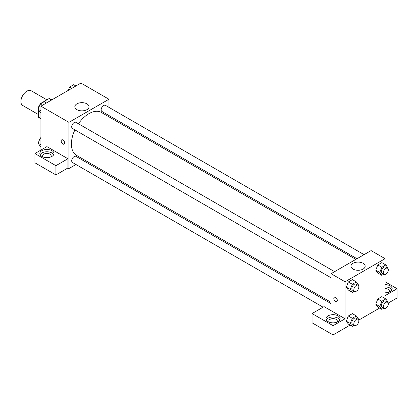 <?xml version="1.0" encoding="UTF-8"?>
<svg xmlns="http://www.w3.org/2000/svg" width="418" height="418" viewBox="0 0 418 418"><rect width="100%" height="100%" fill="white"/><g stroke="black" fill="none" stroke-linecap="round" stroke-linejoin="round"><path stroke-width="0.63" d="M46.9 99.834L31.146 90.737A8.491 4.901 120 0 0 24.605 93.015A8.491 4.901 120 0 0 20.9 101.558A8.491 4.901 120 0 0 22.661 105.446L38.409 114.537M40.98 103.57L40.703 103.413L49.125 98.549A10.957 6.327 120 0 1 50.39 98.998L51.869 99.85M40.912 118.55L38.409 117.108A10.957 6.327 120 0 0 39.433 117.98L40.912 118.832M38.409 117.108L38.409 109.626M38.409 108.576L38.409 107.379A10.957 6.327 120 0 1 40.065 104.307M40.703 103.413A10.957 6.327 120 0 0 40.295 103.967M38.79 107.598L38.409 107.379M51.623 99.991L49.125 98.549M40.912 150.078L40.912 106.177L80.93 83.072L108.946 99.244L108.946 107.363M108.946 115.53L108.946 116.831M76.912 103.857A7.096 4.096 180 0 1 84.65 102.969A7.096 4.096 180 0 1 89.029 106.757A7.096 4.096 180 0 1 81.933 110.854A7.096 4.096 180 0 1 74.832 106.757A7.096 4.096 180 0 1 76.912 103.857M75.956 164.509L68.923 168.564L68.923 122.354L40.912 106.177M68.923 122.354L108.946 99.244M62.925 144.017A2.477 1.432 60 0 1 61.305 141.833A2.477 1.432 60 0 1 61.686 139.847A2.477 1.432 60 0 1 64.163 141.279A2.477 1.432 60 0 1 64.163 144.137A2.477 1.432 60 0 1 62.925 144.017M67.925 158.746L46.915 146.613L34.908 153.547L55.918 165.674L67.925 158.746L67.925 167.989L68.923 168.564M61.686 139.847A2.477 1.432 -120 0 0 61.305 141.833A2.477 1.432 -120 0 0 62.925 144.011A2.477 1.432 -120 0 0 64.163 144.137M41.91 150.658A7.075 4.086 180 0 1 49.622 149.769A7.075 4.086 180 0 1 53.99 153.547A7.075 4.086 180 0 1 46.915 157.628A7.075 4.086 180 0 1 39.841 153.547A7.075 4.086 180 0 1 41.91 150.658M53.697 154.702A7.075 4.086 0 0 0 41.91 152.967A7.075 4.086 0 0 0 40.128 154.702M43.169 157.011A4.243 2.451 180 0 1 42.667 155.857A4.243 2.451 180 0 1 45.29 153.594A4.243 2.451 180 0 1 49.914 154.122A4.243 2.451 180 0 1 51.158 155.857A4.243 2.451 180 0 1 50.656 157.011M55.918 165.674L55.918 174.917L67.925 167.989M34.908 153.547L34.908 162.79L55.918 174.917M84.159 159.77L83.03 160.423M334.604 271.653L75.977 122.338A3.537 2.043 120 0 0 72.439 124.381A3.537 2.043 120 0 0 72.439 128.467L331.066 277.782M331.066 303.625L75.977 156.353A3.537 2.043 120 0 0 73.249 157.299A3.537 2.043 120 0 0 71.708 160.857A3.537 2.043 120 0 0 72.439 162.477L323.083 307.188M364.057 254.651L105.435 105.331A3.537 2.043 120 0 0 102.708 106.282A3.537 2.043 120 0 0 101.161 109.84A3.537 2.043 120 0 0 101.893 111.46L356.982 258.732M355.854 259.385L101.334 112.437A24.793 14.311 120 0 0 78.438 123.759M74.9 129.883A24.793 14.311 120 0 0 71.405 144.027A24.793 14.311 120 0 0 76.541 155.376L331.066 302.324M331.066 310.668L324.06 306.624L312.053 313.557L333.068 325.685L345.075 318.756L331.066 310.668L331.066 273.696L371.085 250.591L385.093 258.679L385.093 264.5M312.053 313.557L312.053 322.795L333.068 334.928L350.117 325.084M358.754 320.099L379.57 308.082M388.207 303.092L397.1 297.961L397.1 288.718L385.093 295.646L385.093 274.474M385.093 288.577A4.243 2.451 180 0 1 388.097 289.293A4.243 2.451 180 0 1 389.341 291.027A4.243 2.451 180 0 1 388.839 292.182M391.88 289.873A7.075 4.086 0 0 0 385.093 286.941M385.093 284.632A7.075 4.086 180 0 1 392.168 288.718A7.075 4.086 180 0 1 385.093 292.799M329.321 322.221A4.243 2.451 180 0 1 328.82 321.066A4.243 2.451 180 0 1 333.068 318.615A4.243 2.451 180 0 1 337.31 321.066A4.243 2.451 180 0 1 336.809 322.221M339.85 319.911A7.075 4.086 0 0 0 328.062 318.176A7.075 4.086 0 0 0 326.28 319.911M328.062 315.867A7.075 4.086 180 0 1 335.774 314.979A7.075 4.086 180 0 1 340.142 318.756A7.075 4.086 180 0 1 333.068 322.837A7.075 4.086 180 0 1 325.993 318.756A7.075 4.086 180 0 1 328.062 315.867M333.068 325.685L333.068 334.928M385.093 281.784L397.1 288.718M381.791 301.274L377.788 298.964L381.833 296.628L377.788 298.964L375.766 304.173L377.788 307.052L375.766 304.173L379.769 306.488L381.791 301.274L385.835 298.938L387.857 301.817L387.669 302.298M383.776 274.203L381.791 275.347L377.788 273.038L375.761 270.169L377.788 264.949L381.833 262.619L377.788 264.949L381.791 267.264L385.835 264.928L387.857 267.802L387.669 268.288M354.323 291.21L352.337 292.354L348.335 290.045L346.308 287.176L348.335 281.957L352.379 279.621L348.335 281.957L352.337 284.266L356.382 281.936L358.398 284.81L358.216 285.29M352.337 318.281L348.335 315.971L352.379 313.636L348.335 315.971L346.313 321.181L348.335 324.06L346.313 321.181L350.315 323.49L352.337 318.281L356.382 315.945L358.398 318.824L358.216 319.305M345.075 318.756L345.075 281.784L385.093 258.679M363.096 263.288A7.096 4.096 180 0 1 365.175 266.188A7.096 4.096 180 0 1 358.08 270.284A7.096 4.096 180 0 1 350.984 266.188A7.096 4.096 180 0 1 355.363 262.399A7.096 4.096 180 0 1 363.096 263.288M345.075 281.784L331.066 273.696M334.327 297.255A2.477 1.432 -120 0 0 333.945 299.241A2.477 1.432 -120 0 0 335.565 301.42A2.477 1.432 60 0 1 333.945 299.241A2.477 1.432 60 0 1 334.327 297.255A2.477 1.432 60 0 1 336.803 298.687A2.477 1.432 60 0 1 336.803 301.545A2.477 1.432 60 0 1 335.565 301.42A2.477 1.432 -120 0 0 336.803 301.545M352.337 292.354L350.315 289.481L352.337 284.266M358.127 285.238L356.126 284.083A3.537 2.043 120 0 0 353.398 285.029A3.537 2.043 120 0 0 351.857 288.587A3.537 2.043 120 0 0 352.588 290.207L354.589 291.362A3.537 2.043 120 0 0 358.127 289.319A3.537 2.043 120 0 0 358.127 285.238A3.537 2.043 120 0 0 355.399 286.184A3.537 2.043 120 0 0 353.858 289.742A3.537 2.043 120 0 0 354.589 291.362M348.335 290.045L346.313 287.166L350.315 289.481M356.382 281.936L352.379 279.621M381.791 275.347L379.769 272.473L381.791 267.264M387.585 268.231L385.584 267.076A3.537 2.043 120 0 0 382.857 268.022A3.537 2.043 120 0 0 381.31 271.585A3.537 2.043 120 0 0 382.047 273.2L384.043 274.36A3.537 2.043 120 0 0 387.585 272.317A3.537 2.043 120 0 0 387.585 268.231A3.537 2.043 120 0 0 384.858 269.176A3.537 2.043 120 0 0 383.311 272.74A3.537 2.043 120 0 0 384.043 274.36M377.788 273.038L375.766 270.164L379.769 272.473M385.835 264.928L381.833 262.619M354.323 325.22L352.337 326.369L350.315 323.49M358.127 319.248L356.126 318.093A3.537 2.043 120 0 0 353.398 319.044A3.537 2.043 120 0 0 351.857 322.602A3.537 2.043 120 0 0 352.588 324.222L354.589 325.376A3.537 2.043 120 0 0 358.127 323.333A3.537 2.043 120 0 0 358.127 319.248A3.537 2.043 120 0 0 355.399 320.198A3.537 2.043 120 0 0 353.858 323.757A3.537 2.043 120 0 0 354.589 325.376M352.337 326.369L348.335 324.06M356.382 315.945L352.379 313.636M383.776 308.218L381.791 309.362L379.769 306.488M387.585 302.245L385.584 301.085A3.537 2.043 120 0 0 382.857 302.036A3.537 2.043 120 0 0 381.31 305.595A3.537 2.043 120 0 0 382.047 307.214L384.043 308.369A3.537 2.043 120 0 0 387.585 306.326A3.537 2.043 120 0 0 387.585 302.245A3.537 2.043 120 0 0 384.858 303.191A3.537 2.043 120 0 0 383.311 306.749A3.537 2.043 120 0 0 384.043 308.369M381.791 309.362L377.788 307.052M385.835 298.938L381.833 296.628M40.912 112.557L40.17 112.128L38.148 109.25L40.17 104.04L44.214 101.705L46.435 102.99M40.912 110.848L38.148 109.25M42.39 105.326L40.17 104.04M68.343 90.34L69.623 87.033L73.667 84.702L75.888 85.983M71.844 88.318L69.623 87.033M40.912 146.566L40.17 146.143L38.148 143.264L40.17 138.055L40.912 137.626M40.912 144.858L38.148 143.264M40.912 138.483L40.17 138.055"/></g></svg>
